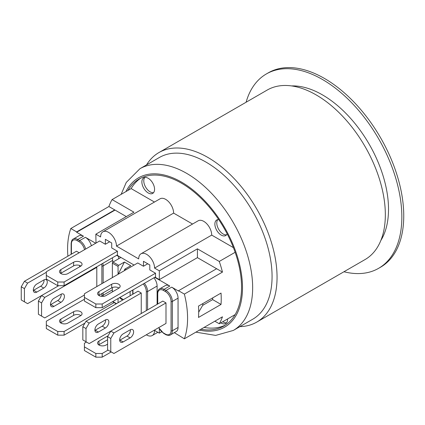 <?xml version="1.0" encoding="UTF-8"?>
<svg xmlns="http://www.w3.org/2000/svg" width="425" height="425" viewBox="0 0 425 425"><rect width="100%" height="100%" fill="white"/><g stroke="black" fill="none" stroke-linecap="round" stroke-linejoin="round"><path stroke-width="0.64" d="M147.746 263.776L143.459 266.252L137.748 262.953L84.416 293.744L84.416 297.41L95.843 304.008L95.843 307.668L84.416 301.075L84.416 297.41M143.459 266.252L143.459 261.306L149.807 264.972L149.807 269.918L155.523 273.217L102.197 304.008L95.843 304.008M118.703 288.246L105.947 295.609A4.941 2.853 180 0 1 100.582 296.183A4.941 2.853 180 0 1 97.575 293.558A4.941 2.853 180 0 1 98.961 291.577L111.717 284.213A4.941 2.853 180 0 1 117.098 283.597A4.941 2.853 180 0 1 120.147 286.227A4.941 2.853 180 0 1 118.703 288.246M95.843 307.668L102.197 307.668L102.197 304.008M118.989 288.06A4.941 2.853 0 0 0 111.717 287.879L98.961 295.242L98.961 291.577M155.523 273.217L155.523 276.882L102.197 307.668M109.655 241.788L105.368 244.263L99.657 240.964L46.325 271.75L46.325 275.416L57.752 282.014L57.752 285.68L46.325 279.082L46.325 275.416M105.368 244.263L105.368 239.312L111.717 242.978L111.717 247.924L117.433 251.223L64.101 282.014L57.752 282.014M80.607 266.252L67.857 273.615A4.941 2.853 180 0 1 62.491 274.194A4.941 2.853 180 0 1 59.484 271.57A4.941 2.853 180 0 1 60.871 269.583L73.626 262.22A4.941 2.853 180 0 1 79.007 261.603A4.941 2.853 180 0 1 82.057 264.238A4.941 2.853 180 0 1 80.607 266.252M57.752 285.68L64.101 285.68L64.101 282.014M80.899 266.071A4.941 2.853 0 0 0 73.626 265.885L60.871 273.248L60.871 269.583M117.433 251.223L117.433 254.888L64.101 285.68M114.15 302.6L64.101 331.495L57.752 331.495L57.752 335.16L64.101 335.16L64.101 331.495M84.894 323.159L64.101 335.16M57.752 335.16L46.325 328.562L46.325 324.897L57.752 331.495M80.899 315.552A4.941 2.853 0 0 0 73.626 315.366L60.871 322.734A4.941 2.853 0 0 0 60.637 322.883M46.325 324.897L46.325 321.231L84.416 299.243M80.607 315.733L67.857 323.101A4.941 2.853 180 0 1 62.491 323.675A4.941 2.853 180 0 1 59.484 321.05A4.941 2.853 180 0 1 60.871 319.069L73.626 311.706A4.941 2.853 180 0 1 79.007 311.084A4.941 2.853 180 0 1 82.057 313.719A4.941 2.853 180 0 1 80.607 315.733M60.871 319.069L60.871 322.734M110.766 338.459L113.937 332.961L110.766 331.128L107.589 336.627L110.766 338.459L110.766 351.656L107.589 349.823L107.589 336.627M86.004 328.562L89.181 323.064L86.004 321.231L82.832 326.729L86.004 328.562L86.004 341.758L89.181 343.591L162.823 301.075L165.994 302.908L165.994 323.43L113.937 353.488L110.766 351.656M165.994 302.908L113.937 332.961M123.144 333.88L130.13 329.848A4.941 2.853 -60 0 1 132.595 329.603A4.941 2.853 -60 0 1 133.354 333.556A4.941 2.853 -60 0 1 130.13 337.912L123.144 341.939A4.941 2.853 -60 0 1 120.673 342.183A4.941 2.853 -60 0 1 119.919 338.231A4.941 2.853 -60 0 1 123.144 333.88M119.664 340.271A4.941 2.853 120 0 0 119.972 340.106L126.953 336.079A4.941 2.853 120 0 0 130.433 329.683M86.004 321.231L138.061 291.178L141.238 293.011L141.238 313.533M141.238 293.011L89.181 323.064M98.387 323.983L105.368 319.951A4.941 2.853 -60 0 1 107.838 319.706A4.941 2.853 -60 0 1 108.593 323.664A4.941 2.853 -60 0 1 105.368 328.015L98.387 332.047A4.941 2.853 -60 0 1 95.917 332.292A4.941 2.853 -60 0 1 95.157 328.334A4.941 2.853 -60 0 1 98.387 323.983M86.004 341.758L82.832 339.926L82.832 326.729M94.908 330.374A4.941 2.853 120 0 0 95.211 330.214L102.197 326.182A4.941 2.853 120 0 0 105.671 319.791M86.482 342.035L84.416 343.225L84.416 346.89L95.843 353.488L95.843 357.154L102.197 357.154L102.197 353.488L95.843 353.488M111.238 351.932L102.197 357.154M95.843 357.154L84.416 350.556L84.416 346.89M107.589 339.745L98.961 344.723A4.941 2.853 0 0 0 98.728 344.872M108.067 350.099L102.197 353.488M107.589 344.138L105.947 345.089A4.941 2.853 180 0 1 100.582 345.668A4.941 2.853 180 0 1 97.575 343.039A4.941 2.853 180 0 1 98.961 341.057L108.067 335.803M98.961 344.723L98.961 341.057M58.708 285.68L27.598 303.641L21.25 299.976L21.25 286.779L24.427 288.612L24.427 301.808M79.183 252.785L76.484 251.223L24.427 281.281L21.25 286.779M33.325 290.418A4.941 2.853 120 0 0 33.628 290.259L40.614 286.227A4.941 2.853 120 0 0 44.094 279.836M24.427 288.612L27.598 283.114L24.427 281.281M36.805 284.027L43.786 279.995A4.941 2.853 -60 0 1 46.256 279.751A4.941 2.853 -60 0 1 47.016 283.709A4.941 2.853 -60 0 1 43.786 288.06L36.805 292.092A4.941 2.853 -60 0 1 34.335 292.336A4.941 2.853 -60 0 1 33.58 288.378A4.941 2.853 -60 0 1 36.805 284.027M46.325 272.303L27.598 283.114M79.656 265.455L79.656 266.804M84.416 295.024L44.742 317.932L38.393 314.266L38.393 301.075L41.565 302.908L41.565 316.099M41.565 302.908L44.742 297.41L41.565 295.577L38.393 301.075M50.469 304.714A4.941 2.853 120 0 0 50.772 304.555L57.752 300.523A4.941 2.853 120 0 0 61.232 294.132M53.943 298.323L60.929 294.291A4.941 2.853 -60 0 1 63.399 294.047A4.941 2.853 -60 0 1 64.154 298.005A4.941 2.853 -60 0 1 60.929 302.356L53.943 306.388A4.941 2.853 -60 0 1 51.478 306.632A4.941 2.853 -60 0 1 50.718 302.674A4.941 2.853 -60 0 1 53.943 298.323M96.321 267.075L96.799 267.352L44.742 297.41M96.799 267.352L96.799 286.593M171.711 287.146L165.994 290.445L164.093 289.345A0.898 0.521 120 0 0 163.455 290.445L165.362 291.545A8.08 4.664 60 0 1 171.073 301.442A0.898 0.521 0 0 0 172.343 301.442L178.059 298.143A8.978 5.185 60 0 0 171.711 287.146L178.537 291.082L178.537 290.716L216.628 268.727L222.461 272.096L184.37 294.089L178.537 290.716M178.059 298.143L178.059 327.462A8.978 5.185 60 0 1 176.2 331.574L170.483 334.873A8.978 5.185 -120 0 0 172.343 330.762L172.343 301.442A8.978 5.185 -120 0 0 165.994 290.445A0.898 0.521 -60 0 0 165.362 291.545M174.34 332.647L184.37 338.805L222.461 316.811A84.846 48.987 60 0 1 219.263 323.765L214.843 321.21M169.803 286.046L164.093 289.345A8.978 5.185 -120 0 0 159.603 288.899L165.314 285.6A8.978 5.185 60 0 1 169.803 286.046L154.727 277.339M95.689 243.254L85.372 237.299L79.656 240.598L77.754 239.498A8.978 5.185 -120 0 0 73.265 239.052L78.976 235.753A8.978 5.185 60 0 1 83.465 236.199L76.643 232.257L115.047 210.083M116.636 255.351L118.703 256.541L119.016 256.355M122.559 300.124L119.521 297.67M118.065 302.722L118.065 298.509M118.703 265.338L112.986 262.039A0.898 0.521 120 0 0 112.354 263.139L118.065 266.438A0.898 0.521 -60 0 1 118.703 265.338L124.413 262.039L130.762 265.705L125.051 269.004A0.898 0.521 120 0 0 124.413 270.103L124.413 270.651M118.065 274.316L118.065 266.438M118.198 274.242L124.413 262.039M119.813 297.5L123.463 299.609M130.13 291.545L130.13 295.757M112.354 291.911L112.354 287.571M112.354 277.615L112.354 263.139M85.372 237.299A8.978 5.185 60 0 1 91.38 245.74M112.333 257.832A8.978 5.185 60 0 1 112.668 260.387L112.668 262.321M153.898 277.817A8.978 5.185 60 0 1 157.107 286.046L157.107 304.374M120.923 257.454L118.703 258.74L118.703 256.541M112.986 262.039L118.703 258.74M198.693 312.178L202.821 305.108L202.821 303.588M212.659 297.909L212.659 299.609L202.656 305.384M108.896 206.529L114.734 209.897L76.643 231.891L70.805 228.523L108.896 206.529A84.846 48.987 60 0 1 112.094 199.58L133.939 212.192L95.843 234.18L96.002 243.068M76.643 232.257L76.643 231.891M67.899 256.179A84.846 48.987 60 0 1 70.805 228.523M221.027 304.438L198.491 317.448A84.846 48.987 -120 0 0 198.491 306.09L221.027 293.075A84.846 48.987 60 0 1 221.027 304.438L212.659 299.609M154.456 202.045L131.139 188.583L112.094 199.58M144.787 177.469A8.978 5.185 -120 0 0 144.553 184.811A8.978 5.185 -120 0 0 150.126 191.845A8.978 5.185 -120 0 0 153.558 192.663M148.219 192.945A8.978 5.185 60 0 1 142.354 185.034A8.978 5.185 60 0 1 143.73 177.841A8.978 5.185 60 0 1 152.708 183.026A8.978 5.185 60 0 1 152.708 193.391A8.978 5.185 60 0 1 148.219 192.945M222.764 321.741A8.978 5.185 -120 0 0 223.136 321.964A8.978 5.185 -120 0 0 226.567 322.782M227.566 318.968A8.978 5.185 60 0 1 225.718 323.51A8.978 5.185 60 0 1 221.228 323.064A8.978 5.185 60 0 1 220.862 322.841M217.797 219.619A8.978 5.185 -120 0 0 217.563 226.961A8.978 5.185 -120 0 0 223.136 234A8.978 5.185 -120 0 0 226.567 234.818M227.152 233.824A8.978 5.185 60 0 1 225.718 235.54A8.978 5.185 60 0 1 221.228 235.099A8.978 5.185 60 0 1 215.363 227.184A8.978 5.185 60 0 1 216.739 219.991A8.978 5.185 60 0 1 218.716 219.582M161.622 331.824L159.333 333.147L159.333 328.876M197.423 248.843L197.423 257.64L159.333 279.629L159.333 270.837L197.423 248.843L219.263 261.455A84.846 48.987 60 0 1 222.461 272.096M216.628 268.727L197.423 257.64M126.321 216.585L114.734 209.897M159.333 333.147L154.567 330.395A11.225 6.481 60 0 1 152.246 335.532A11.225 6.481 60 0 1 146.322 334.788M127.968 190.416A84.846 48.987 60 0 1 139.129 179.031A84.846 48.987 60 0 1 235.137 252.291A84.846 48.987 60 0 1 235.137 314.601L219.263 323.765M155.523 276.882L155.523 277.429L159.333 279.629M95.843 234.18L100.608 236.932A11.225 6.481 60 0 1 102.93 231.795A11.225 6.481 60 0 1 111.578 234.802A11.225 6.481 60 0 1 116.477 246.091L138.699 258.921A11.225 6.481 60 0 1 141.02 253.783A11.225 6.481 60 0 1 149.669 256.79A11.225 6.481 60 0 1 154.567 268.085L159.333 270.837M117.433 254.888L117.433 255.441L134.093 265.062M184.37 294.089A84.846 48.987 60 0 1 184.37 338.805M102.93 231.795L160.066 198.804A11.225 6.481 60 0 1 168.714 201.811A11.225 6.481 60 0 1 173.613 213.106L116.477 246.091M173.613 213.106L192.546 224.039M141.02 253.783L198.162 220.798A11.225 6.481 60 0 1 206.805 223.805A11.225 6.481 60 0 1 211.708 235.099L154.567 268.085M235.137 252.291L219.263 261.455M211.708 235.099L233.415 247.632M225.532 325.019A84.846 48.987 60 0 1 204.085 327.42M131.139 188.583A84.846 48.987 60 0 1 140.744 178.165M235.137 314.601A84.846 48.987 60 0 1 223.975 325.986A84.846 48.987 60 0 1 200.913 329.253M139.942 168.714L159.354 157.505A93.373 53.911 60 0 1 231.312 182.522A93.373 53.911 60 0 1 272.069 276.489A93.373 53.911 60 0 1 252.726 319.233L233.314 330.438A93.373 53.911 -120 0 0 252.657 287.693A93.373 53.911 -120 0 0 211.894 193.726A93.373 53.911 -120 0 0 139.942 168.714L126.262 182.421L121.146 194.352M146.519 164.916A97.862 56.504 60 0 1 158.923 152.57A97.862 56.504 60 0 1 234.334 178.792A97.862 56.504 60 0 1 277.052 277.275A97.862 56.504 60 0 1 256.785 322.076A97.862 56.504 60 0 1 239.891 326.644M291.592 85.924A93.373 53.911 60 0 1 388.514 209.259A93.373 53.911 60 0 1 380.837 240.502M256.785 322.076L365.07 259.553A97.862 56.504 -120 0 0 385.337 214.758A97.862 56.504 -120 0 0 342.619 116.269A97.862 56.504 -120 0 0 267.208 90.052L158.923 152.57M378.601 268.329L380.508 267.229A112.227 64.797 -120 0 0 403.75 215.857A112.227 64.797 -120 0 0 324.392 78.407A112.227 64.797 -120 0 0 268.281 72.845L266.374 73.945A112.227 64.797 60 0 1 352.856 104.013A112.227 64.797 60 0 1 401.843 216.957A112.227 64.797 60 0 1 378.601 268.329A112.227 64.797 60 0 1 343.953 271.75M246.091 102.244A112.227 64.797 60 0 1 266.374 73.945M111.717 287.879L111.717 284.213M73.626 265.885L73.626 262.22M73.626 311.706L73.626 315.366M123.144 341.939L119.972 340.106M130.13 337.912L126.953 336.079M98.387 332.047L95.211 330.214M105.368 328.015L102.197 326.182M40.614 286.227L43.786 288.06M33.628 290.259L36.805 292.092M57.752 300.523L60.929 302.356M50.772 304.555L53.943 306.388M71.405 254.155L71.405 243.897A8.08 4.664 60 0 1 77.116 240.598A0.898 0.521 -60 0 1 77.754 239.498L83.465 236.199M116.477 303.641L112.827 301.532M124.413 270.103L124.892 270.374M126.161 269.641L125.051 269.004M71.405 243.897A0.898 0.521 180 0 1 71.14 243.53L71.14 254.309M85.669 249.039A8.978 5.185 -120 0 0 79.656 240.598A0.898 0.521 120 0 0 79.023 241.697A8.08 4.664 60 0 1 84.527 249.698M77.116 240.598L79.023 241.697M103.057 296.395A8.978 5.185 -120 0 0 103.147 295.21A0.898 0.521 180 0 1 101.878 295.21A8.08 4.664 60 0 1 101.777 296.379M103.147 282.928L103.147 265.885A0.898 0.521 180 0 1 101.878 265.885L101.878 283.661M101.878 293.558L101.878 295.21M112.354 289.892L103.147 295.21L103.147 292.825M101.665 263.994A8.08 4.664 60 0 1 101.878 265.885M112.668 260.387L103.147 265.885A8.978 5.185 -120 0 0 102.808 263.33M157.478 304.157L157.478 293.377A0.898 0.521 0 0 0 157.744 293.744A8.08 4.664 60 0 1 163.455 290.445M157.744 304.008L157.744 293.744M171.073 301.442L171.073 330.762A0.898 0.521 0 0 0 172.343 330.762L178.059 327.462M171.073 330.762A8.08 4.664 60 0 1 165.362 334.061A0.898 0.521 120 0 0 165.548 334.475L163.641 333.375A0.898 0.521 -60 0 1 163.455 332.961A8.08 4.664 60 0 1 158.833 327.569M165.362 334.061L163.455 332.961M143.273 283.953A8.08 4.664 60 0 1 146.317 291.545A0.898 0.521 0 0 0 147.587 291.545A8.978 5.185 -120 0 0 144.378 283.316M147.587 309.868L147.587 291.545L157.107 286.046M146.317 291.545L146.317 310.601M132.982 294.111L132.982 289.892M125.954 191.579A86.19 49.762 60 0 1 227.242 232.31A86.19 49.762 60 0 1 199.431 330.108M112.567 301.681L116.216 303.79M73.265 239.052C72.192 239.302 71.485 240.789 71.14 243.53M157.478 293.377C157.202 293.324 158.047 289.26 159.603 288.899M163.641 333.375L158.684 327.654M165.548 334.475C165.452 334.735 169.394 336.042 170.483 334.873M132.722 294.259L132.722 290.047M157.856 332.292L152.246 335.532M233.314 330.438L215.661 335.405L195.893 332.153"/></g></svg>
